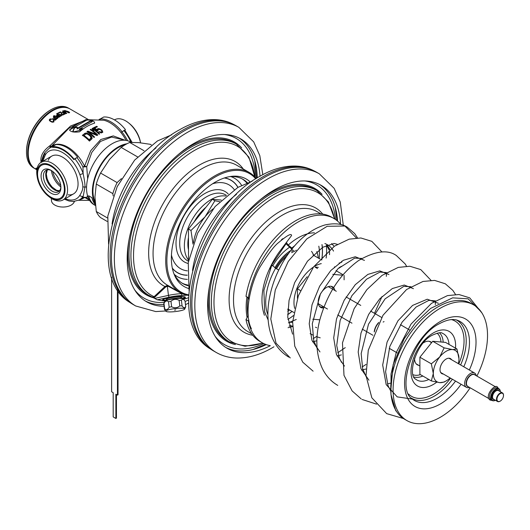 <?xml version="1.0" encoding="UTF-8"?>
<svg xmlns="http://www.w3.org/2000/svg" width="530" height="530" viewBox="0 0 530 530"><rect width="100%" height="100%" fill="white"/><g stroke="black" fill="none" stroke-linecap="round" stroke-linejoin="round"><path stroke-width="0.79" d="M125.126 140.271L113.281 135.912L100.779 139.509L90.709 150.725L84.561 166.135A30.488 17.603 -120 0 0 50.973 146.737L68.854 128.32L85.86 119.641L103.8 120.244A30.488 17.603 60 0 1 126.087 140.397M88.636 133.964A39.114 22.585 -120 0 1 90.868 135.812L91.928 137.237L92.061 138.674L89.464 141.079A38.127 22.015 -120 0 0 82.468 135.236L85.363 133.116L87.801 133.467L88.636 134.381A38.617 22.293 60 0 1 90.868 136.23L92.141 138.522M90.802 129.24A39.571 22.85 -120 0 1 97.798 135.011L96.944 135.528L88.477 131.917A39.326 22.704 -120 0 1 94.578 137.084L94.009 137.482A39.246 22.658 -120 0 0 87.013 131.692L87.867 131.102L96.188 134.355A39.558 22.836 -120 0 0 90.232 129.578L90.802 129.24L90.802 129.645A39.074 22.558 60 0 1 97.527 135.177M92.697 128.174A39.531 22.823 -120 0 1 99.693 133.951L99.123 134.256A39.558 22.836 -120 0 0 93.32 129.313L93.797 130.406A39.571 22.85 -120 0 0 92.604 129.525L92.127 128.479L92.697 128.174L92.127 128.889M96.679 126.306A39.015 22.525 -120 0 1 97.421 126.816L94.671 128.055A39.439 22.77 -120 0 1 97.056 129.857L97.407 128.929L98.6 128.585L101.329 129.671A38.975 22.505 -120 0 1 101.926 130.201L102.767 132.268L101.25 132.951L98.666 131.877L101.7 131.897L101.912 131.188L101.303 130.261A39.074 22.558 -120 0 0 101.005 129.996L98.719 129.267L97.328 130.705A39.478 22.797 -120 0 0 93.459 127.783L96.679 126.306L96.679 126.71A38.511 22.233 60 0 1 97.05 126.968M94.645 123.126C94.36 120.853 91.716 119.84 86.715 120.091C80.639 121.721 74.915 125.027 69.529 130.009C70.768 131.937 74.127 132.533 79.613 131.804C84.363 127.617 89.371 124.729 94.645 123.126M91.074 137.886L89.139 139.715A38.312 22.121 -120 0 0 83.925 135.375L83.925 135.793A37.802 21.829 60 0 1 89.139 140.152L91.074 138.317L90.299 136.236A39.001 22.518 -120 0 0 88.066 134.388L86.158 133.812L83.925 135.375M50.635 147.373A3.299 2.676 -130.6 0 0 50.973 146.737A3.299 0.908 32.7 0 0 50.111 145.571L70.622 125.981L87.602 119.402M41.022 162.319L40.903 160.424C40.658 155.191 43.732 150.235 50.111 145.571L49.979 147.956M79.825 199.638A30.488 17.603 -120 0 0 84.561 197.345A3.299 2.676 49.4 0 0 82.958 197.63L84.972 187.024C85.131 184.798 84.515 180.266 83.124 173.429L82.958 166.99L84.561 166.135L86.721 166.705L82.958 166.99A29.925 17.278 -120 0 0 76.916 157.569M123.457 139.834L111.572 137.065L100.481 141.444L91.816 152.395L86.721 166.705L87.662 178.855M36.285 169.474L35.424 168.971A34.629 19.994 -60 0 1 28.249 153.124A34.629 19.994 -60 0 1 43.367 118.276A34.629 19.994 -60 0 1 70.046 108.995L87.993 119.356M51.589 170.653A12.369 7.142 -120 0 0 45.971 170.349A12.369 7.142 -120 0 0 43.407 176.006A12.369 7.142 -120 0 0 48.806 188.455A12.369 7.142 -120 0 0 58.333 191.767A12.369 7.142 -120 0 0 60.877 186.745M60.897 187.454A14.018 8.089 -120 0 0 50.986 170.289A14.018 8.089 -120 0 0 41.075 176.006A14.018 8.089 -120 0 0 50.986 193.172A14.018 8.089 -120 0 0 60.897 187.454M64.395 189.475A18.961 10.951 60 0 1 50.986 197.213A18.961 10.951 60 0 1 37.577 173.992A18.961 10.951 60 0 1 50.986 166.248A18.961 10.951 60 0 1 64.395 189.475M37.1 176.245A21.803 12.588 60 0 1 36.729 172.164A21.803 12.588 -120 0 1 41.241 162.18A21.803 12.588 -120 0 1 58.042 168.023A21.803 12.588 -120 0 1 67.555 189.959A21.803 12.588 60 0 1 63.043 199.942A21.803 12.588 60 0 1 48.793 196.498M48.237 160.358A21.803 12.588 60 0 1 65.428 159.099A21.803 12.588 60 0 1 78.062 183.897A21.803 12.588 -120 0 0 68.542 161.961A21.803 12.588 -120 0 0 51.748 156.118L41.241 162.18M68.118 194.802A21.803 12.588 60 0 0 78.062 183.897A21.803 12.588 60 0 1 73.544 193.881L63.043 199.942M44.904 152.859L41.817 161.855M51.45 198.445L51.45 200.38A11.541 6.665 0 0 0 54.835 205.09A11.541 6.665 0 0 0 66.522 206.72A11.541 6.665 0 0 0 74.385 201.466M87.47 195.477L86.721 197.763A3.299 2.961 146.7 0 0 84.561 197.345L88.755 199.764M88.715 199.744L86.721 197.763L82.958 197.63A29.925 17.278 -120 0 1 81.434 198.71L79.361 199.909A29.925 17.278 -120 0 0 83.124 196.179A2.471 1.928 31.7 0 1 79.825 195.358C82.037 191.741 83.024 188.832 82.793 186.633C83.031 184.712 82.037 180.657 79.825 174.483A27.454 15.854 -120 0 0 62.646 152.58A27.454 15.854 -120 0 0 45.461 154.641L42.645 161.378M63.209 111.24L64.514 111.996A34.629 19.994 -60 0 1 65.402 111.731L64.097 110.975A34.629 19.994 -60 0 0 63.209 111.24L63.209 111.492M66.893 111.452L68.9 112.466A34.629 19.994 -60 0 1 69.085 112.433L67.27 111.313A34.629 19.994 -60 0 0 66.992 111.366L66.893 111.817M49.403 120.529L49.403 119.568L49.403 120.529L51.344 121.874L53.484 121.926A34.629 19.994 -60 0 1 53.901 121.522L53.517 120.31L53.901 122.006M49.403 119.568A34.629 19.994 -60 0 1 49.82 119.164L51.516 119.157A34.629 19.994 -60 0 0 51.238 119.416L50.343 119.469A34.629 19.994 -60 0 0 49.919 119.873L49.82 120.953M53.517 120.31A34.629 19.994 -60 0 0 53.238 120.568L53.384 121.218A34.629 19.994 -60 0 0 52.96 121.628L52.019 121.741L50.323 120.833L49.82 119.164M56.206 119.224L53.556 117.759A34.629 19.994 -60 0 0 53.325 117.951L55.233 119.051L55.332 119.714A34.629 19.994 -60 0 0 55.146 119.873L52.39 118.76A34.629 19.994 -60 0 0 52.152 118.965L54.285 120.124L55.491 120.072A34.629 19.994 -60 0 1 55.683 119.912L55.67 119.303L56.193 119.475A34.629 19.994 -60 0 1 56.432 119.283L56.206 119.469M54.961 115.845L53.702 115.858A34.629 19.994 -60 0 0 53.47 116.037L53.815 117.064L55.73 117.342A34.629 19.994 -60 0 1 56.008 117.13L56.948 117.117L57.313 117.879A34.629 19.994 -60 0 0 56.935 118.163L55.955 118.104A34.629 19.994 -60 0 0 55.677 118.329L57.459 118.468A34.629 19.994 -60 0 1 57.83 118.183L57.578 117.117L55.484 116.825A34.629 19.994 -60 0 0 55.206 117.044L54.186 116.891L53.994 116.342A34.629 19.994 -60 0 1 54.272 116.13L54.987 116.169A34.629 19.994 -60 0 1 55.266 115.964L54.961 116.163M58.565 115.573L56.968 115.229A34.629 19.994 -60 0 0 56.783 115.348L56.796 115.884L56.359 115.633A34.629 19.994 -60 0 0 56.127 115.798L58.91 117.402A34.629 19.994 -60 0 1 59.141 117.243L57.141 116.083L57.127 115.553L59.983 116.68A34.629 19.994 -60 0 1 60.215 116.527L58.565 115.858M61.241 115.301L61.136 115.454A34.629 19.994 -60 0 0 60.857 115.62L59.83 115.52A34.629 19.994 -60 0 0 59.545 115.692L61.294 115.871A34.629 19.994 -60 0 1 61.573 115.706L61.142 114.666L58.969 114.202A34.629 19.994 -60 0 0 58.684 114.367L58.565 114.844L57.18 114.043A34.629 19.994 -60 0 1 58.532 113.261L58.101 113.009A34.629 19.994 120 0 0 56.511 113.937L58.764 115.242A34.629 19.994 -60 0 1 59.095 115.036L59.121 114.619A34.629 19.994 -60 0 1 59.4 114.453L60.824 114.745L61.241 115.884M60.44 111.87A34.629 19.994 -60 0 0 58.565 112.764L59.002 113.009A34.629 19.994 -60 0 1 60.639 112.221L61.95 114.718L62.646 115.116A34.629 19.994 -60 0 1 64.521 114.222L63.997 113.924A34.629 19.994 -60 0 0 62.407 114.672L61.043 112.221L60.44 111.87L60.44 112.314M64.554 112.612L62.957 112.128A34.629 19.994 -60 0 0 62.765 112.201L62.779 112.618L62.348 112.367A34.629 19.994 -60 0 0 62.116 112.459L64.892 114.063A34.629 19.994 -60 0 1 65.124 113.97L63.116 112.4L65.965 113.645A34.629 19.994 -60 0 1 66.204 113.566L64.554 112.83M65.177 111.134L63.62 110.743A34.629 19.994 -60 0 0 62.494 111.081L66.575 113.44A34.629 19.994 -60 0 1 66.853 113.347L65.031 112.294A34.629 19.994 -60 0 1 65.872 112.042L65.177 111.373M68.436 111.578L69.615 112.671A34.629 19.994 -60 0 0 69.337 112.718L68.39 112.499L68.913 112.804A34.629 19.994 -60 0 0 68.681 112.85L64.6 110.498A34.629 19.994 -60 0 1 64.832 110.445L66.555 111.114A34.629 19.994 -60 0 1 66.84 111.068L68.436 111.751M65.402 111.731L65.402 112.181M53.484 120.992L53.484 121.926M53.384 121.218L53.384 121.986M52.96 121.628L52.96 122.152M52.689 121.761L52.689 122.191M52.371 121.801L52.371 122.185M52.019 121.741L52.019 122.119M51.629 121.589L51.629 121.993M50.323 120.833L50.323 121.284M50.025 120.588L50.025 121.105M49.853 120.343L49.853 120.972M51.039 118.945L51.039 119.343M50.502 118.919L50.502 119.389M50.145 118.992L50.145 119.661M53.901 120.601L53.901 121.522M55.431 119.502L55.431 120.098M55.332 119.714L55.332 120.138M52.39 118.76L52.39 119.098M55.67 119.303L55.67 119.926M54.471 115.745L54.471 116.077M54.027 115.739L54.027 116.315M53.702 115.858L53.702 116.971M53.47 116.037L53.47 116.726M57.412 117.693L57.412 118.488M57.313 117.879L57.313 118.528M56.935 118.163L56.935 118.607M56.664 118.263L56.664 118.627M55.955 118.104L55.955 118.442M57.83 117.382L57.83 118.183M57.578 117.117L57.578 118.376M57.141 116.865L57.141 117.229M56.703 116.732L56.703 117.064M56.167 116.666L56.167 117.077M55.809 116.706L55.809 117.282M55.484 116.825L55.484 117.422M55.206 117.044L55.206 117.468M54.981 117.097L54.981 117.468M54.663 117.11L54.663 117.441M54.358 116.991L54.358 117.342M54.186 116.891L54.186 117.276M53.974 116.706L53.974 117.15M53.934 116.494L53.934 117.13M57.061 115.924L57.061 116.335M57.028 115.725L57.028 116.315M57.2 115.182L57.2 115.533M56.968 115.229L56.968 116.282M56.783 115.348L56.783 115.858M61.136 115.454L61.136 115.911M60.857 115.62L60.857 115.957M61.487 114.964L61.487 115.759M61.142 114.666L61.142 115.05M59.287 114.122L59.287 114.52M58.969 114.202L58.969 115.116M58.684 114.367L58.684 115.195M58.101 113.009L58.101 113.499M61.043 112.221L61.043 112.983M63.997 113.924L63.997 114.453M63.017 112.526L63.017 112.983M62.957 112.128L62.957 112.95M62.765 112.201L62.765 112.592M63.62 110.743L63.62 111.114M65.74 111.499L65.74 112.082M65.528 111.333L65.528 112.141M65.455 111.645L65.455 112.161M66.84 111.068L66.84 111.79M69.437 112.188L69.437 112.698M69.185 112.353L69.185 112.711M140.543 142.809A21.803 12.588 -120 0 0 129.671 123.815A21.803 12.588 -120 0 0 114.718 119.767L114.48 119.899M84.74 133.381L82.468 135.647M88.636 134.381L87.013 133.586L84.74 133.792M90.802 129.645L90.232 129.982M96.188 134.355L96.188 134.772L87.867 131.506L87.013 132.102M88.477 131.917L88.477 132.321A38.829 22.419 60 0 1 94.32 137.263M93.797 130.817L93.32 129.313M92.697 128.578A39.041 22.538 60 0 1 99.415 134.103M101.926 131.592L101.131 132.579L99.236 132.01L98.666 132.295M102.793 132.069L101.926 130.625A38.471 22.214 60 0 0 101.329 130.095L98.6 128.995L97.407 129.346L97.056 130.267A38.942 22.485 60 0 0 94.671 128.465L94.671 128.055M96.679 126.71L93.459 128.187M97.99 130.791L97.924 129.823M85.363 133.116L85.363 133.527M86.039 133.037L86.039 133.447M87.013 133.176L87.013 133.586M87.801 133.467L87.801 133.878M90.868 135.812L90.868 136.23M91.518 136.548L91.518 136.972M91.928 137.237L91.928 137.667M90.842 138.323L90.842 138.754M89.139 139.715L89.139 140.152M87.867 131.102L87.867 131.506M101.7 131.897L101.7 132.328M101.131 132.155L101.131 132.579M100.601 132.189L100.601 132.613M100.018 132.043L100.018 132.467M99.236 131.592L99.236 132.01M102.482 130.956L102.482 131.387M101.926 130.201L101.926 130.625M101.329 129.671L101.329 130.095M100.395 129.115L100.395 129.532M99.521 128.737L99.521 129.154M98.6 128.585L98.6 128.995M97.977 128.671L97.977 129.088M97.407 128.929L97.407 129.346M97.083 129.274L97.083 129.684M97.056 129.857L97.056 130.267M69.529 130.009L86.715 120.091M83.064 129.022A1.65 0.676 -11.6 0 0 83.058 128.989A1.65 0.676 -11.6 0 0 81.189 128.691L79.288 129.134L91.915 121.847A1.65 0.676 -11.6 0 0 92.405 121.218A1.65 0.676 -11.6 0 0 91.359 120.807A1.65 0.676 -11.6 0 0 89.663 121.244L77.035 128.532L77.4 127.67A1.65 0.676 -11.6 0 0 77.426 127.485A1.65 0.676 -11.6 0 0 75.896 127.114A1.65 0.676 -11.6 0 0 74.22 127.949L72.875 131.109A1.65 0.676 -11.6 0 0 72.848 131.301A1.65 0.676 -11.6 0 0 74.717 131.606L81.699 129.956A1.65 0.676 -11.6 0 0 81.898 129.903M92.353 121.456A1.65 0.676 -11.6 0 0 89.749 121.688L77.128 128.976L77.035 128.532M79.288 129.134L79.381 129.578L81.282 129.128A1.65 0.676 -11.6 0 1 82.879 129.154M77.38 127.723A1.65 0.676 -11.6 0 0 75.717 127.604A1.65 0.676 -11.6 0 0 74.313 128.393L72.988 131.5M36.928 173.615A19.882 11.481 -120 0 0 45.607 193.622A19.882 11.481 -120 0 0 60.93 198.949A19.882 11.481 -120 0 0 65.044 189.846A19.882 11.481 -120 0 0 56.365 169.839A19.882 11.481 -120 0 0 41.042 164.512A19.882 11.481 -120 0 0 36.928 173.615M128.969 123.205A19.882 11.481 60 0 1 140.569 142.809M52.357 146.638L55.855 144.617A30.753 17.755 -120 0 1 77.599 157.178L74.101 159.192A30.753 17.755 -120 0 0 52.357 146.638L52.649 147.393A29.925 17.278 -120 0 1 73.809 159.609L77.599 157.178M74.101 159.192L73.809 159.609M125.113 129.989L121.615 132.01L125.113 129.989A29.925 17.278 -120 0 0 124.974 129.823M100.375 119.588L100.163 119.038L103.661 117.017A30.753 17.755 -120 0 1 125.405 129.572M121.907 131.592A30.753 17.755 -120 0 0 100.163 119.038M37.087 168.573L36.192 168.056L35.689 168.686A35.45 20.471 120 0 0 36.835 170.11M35.689 168.686L36.934 169.401M36.192 168.056A34.629 19.994 120 0 0 36.987 169.077M126.995 143.756A36.278 20.942 120 0 0 98.845 168.096A36.278 20.942 120 0 0 95.228 203.421M95.095 201.605A35.45 20.471 -60 0 1 99.17 168.5A35.45 20.471 -60 0 1 125.034 144.842M131.188 142.391L130.34 141.901A36.278 20.942 120 0 0 94.062 162.843A36.278 20.942 120 0 0 94.062 204.732L94.651 205.077M95.347 204.666A36.305 20.962 120 0 1 91.876 197.637L88.609 195.756L91.895 197.624A36.278 20.942 120 0 0 95.34 204.626M88.609 195.756A36.305 20.962 120 0 0 95.327 205.494L95.44 205.56M111.618 277.203L111.618 391.763L113.188 392.67L113.188 416.905L115.871 418.455L116.454 418.117L116.454 394.558M115.871 418.455L115.871 394.221L117.448 395.128L118.031 394.79L118.031 290.645M117.448 395.128L117.448 289.758M266.252 344.606A94.068 54.312 -60 0 1 225.687 347.402M337.564 221.083A94.068 54.312 120 0 0 319.703 184.553M340.558 224.124A94.068 54.312 120 0 0 321.187 185.354A94.068 54.312 120 0 0 274.156 190.012A94.068 54.312 -60 0 0 212.702 272.904A94.068 54.312 -60 0 0 227.118 348.283A94.068 54.312 -60 0 0 270.307 345.719M216.174 352.437L213.259 350.754A103.138 59.545 -60 0 1 211.722 349.813A103.138 59.545 -60 0 1 197.875 266.689A103.138 59.545 -60 0 1 264.828 177.225A103.138 59.545 -60 0 1 314.807 171.256A103.138 59.545 -60 0 1 316.39 172.118L319.305 173.8A103.138 59.545 120 0 0 267.743 178.908A103.138 59.545 -60 0 0 200.367 269.79A103.138 59.545 -60 0 0 216.174 352.437C222.249 355.902 228.927 357.77 236.201 358.022C248 358.3 260.025 354.888 272.274 347.779L273.95 346.786M290.811 250.485A32.979 19.04 120 0 0 274.918 267.809A32.979 19.04 120 0 1 290.811 250.485M316.768 251.591A37.928 21.896 -60 0 1 318.285 258.031M289.413 247.344A37.928 21.896 120 0 0 272.698 265.941M287.783 309.792A37.928 21.896 120 0 0 288.605 309.434M313.396 254.658A32.979 19.04 120 0 1 313.667 255.361A32.979 19.04 120 0 0 311.514 251.352M292.427 249.55A32.979 19.04 120 0 0 291.646 249.988A32.979 19.04 120 0 1 292.427 249.55M304.902 180.962A92.207 53.238 -60 0 1 335.497 219.499M215.173 336.378A92.207 53.238 120 0 0 263.841 343.606M246.914 296.979A69.258 39.982 120 0 0 247.086 317.583M247.947 297.979A68.43 39.511 120 0 0 247.947 315.728M334.523 266.802A60.188 34.748 -60 0 1 334.324 267.763M326.348 245.383A56.889 32.847 -60 0 1 326.142 258.07M293.348 315.628A56.889 32.847 -60 0 1 287.923 319.424M270.002 345.606A71.729 41.413 120 0 1 262.191 342.738A71.729 41.413 120 0 1 248.338 320.915A19.789 11.421 120 0 0 248.868 319.988M249.126 298.238A19.789 11.421 120 0 0 248.484 297.814A19.789 11.421 120 0 0 248.338 297.734L246.006 296.389A71.729 41.413 -60 0 1 281.072 231.663A71.729 41.413 -60 0 1 331.588 217.154L333.92 218.499A71.729 41.413 120 0 0 283.404 233.008A71.729 41.413 120 0 0 248.338 297.734M340.956 224.614A71.729 41.413 120 0 0 333.92 218.499M278.734 270.055L275.607 268.246L271.837 264.861M341.446 266.338L338.968 267.769M286.465 242.594L288.221 245.085L292.381 248.51M281.165 240.335A2.471 1.431 -60 0 1 283.245 238.679M248.338 320.915L246.006 319.57A19.789 11.421 120 0 0 248.245 315.025M248.934 299.45A19.789 11.421 120 0 0 246.298 296.555M262.191 342.738L259.859 341.393A71.729 41.413 -60 0 1 246.006 319.57M285.856 243.694L291.844 249.173M296.237 250.167A49.058 28.322 120 0 0 295.839 250.505L295.899 250.591M292.414 326.122L290.175 325.539L289.135 326.135M288.406 322.869L289.744 322.233L292.6 322.419M334.112 246.41A49.058 28.322 120 0 0 331.588 243.687M324.863 243.542A45.759 26.421 -60 0 1 327.348 244.694M327.606 244.847A45.759 26.421 -60 0 1 333.522 251.101M341.777 261.217L341.777 262.105A6.599 3.809 180 0 1 339.074 263.052M329.534 251.134L329.534 254.665M205.912 207.283A32.979 19.04 120 0 0 194.159 221.911A32.979 19.04 120 0 1 205.912 207.283M188.455 237.612A32.979 19.04 120 0 0 187.872 243.932A32.979 19.04 120 0 0 188.455 249.577A32.979 19.04 120 0 1 188.455 237.612M188.455 260.018A37.928 21.896 -60 0 1 187.965 259.362A37.928 21.896 120 0 1 192.695 218.724A37.928 21.896 120 0 1 225.714 196.054M168.785 285.895L167.056 285.498L164.956 286.525L154.117 296.661L154.733 297.224L154.276 297.549L153.554 297.84L151.991 296.985A87.39 50.456 -60 0 1 149.029 295.488A87.39 50.456 -60 0 1 149.023 194.576A87.39 50.456 -60 0 1 236.42 144.12L248.915 157.125L254.85 176.947M254.665 176.748A86.032 49.668 120 0 0 165.751 175.271A86.032 49.668 120 0 0 154.117 296.661L152.17 297.078L147.088 294.375A87.39 50.456 120 0 1 147.088 193.457A87.39 50.456 120 0 1 234.485 143.001L236.42 144.12M165.035 301.06L157.271 299.808L153.554 297.84M187.328 295.183L181.333 295.541A1.65 0.583 -93.3 0 0 181.697 293.613L168.765 286.531L167.361 286.18L165.612 287.048L154.733 297.224M183.049 298.827A11.541 1.822 173.3 0 0 185.46 297.39A11.541 1.822 173.3 0 0 183.022 296.568A11.541 1.822 173.3 0 0 170.156 297.456A11.541 1.822 173.3 0 0 162.531 300.099A11.541 1.822 173.3 0 0 164.969 300.914A11.541 1.822 173.3 0 0 165.214 300.934M162.776 299.662A11.541 1.822 -6.7 0 0 164.876 300.106A11.541 1.822 173.3 0 0 167.056 300.199M181.088 298.536A11.541 1.822 173.3 0 0 185.122 297.019M185.301 295.29A1.65 0.556 -93.5 0 0 185.586 294.766M183.672 294.15L181.697 293.613A15.059 2.378 173.3 0 0 168.447 295.382L154.575 298.43M224.448 134.514A92.207 53.238 120 0 1 246.669 148.108A92.207 53.238 -60 0 1 255.341 177.49M164.326 302.398A92.207 53.238 -60 0 1 134.719 289.93M188.706 295.422A69.258 39.982 -60 0 1 180.061 292.467A69.258 39.982 -60 0 1 172.276 285.246A69.258 39.982 120 0 1 184.877 204.838A69.258 39.982 120 0 1 249.319 172.508A69.258 39.982 120 0 1 256.202 178.524M255.732 178.822A68.43 39.511 120 0 0 189.892 199.903A68.43 39.511 120 0 0 173.363 284.954A68.43 39.511 -60 0 0 188.733 294.865M188.587 288.492A62.089 35.848 -60 0 1 177.252 280.125A62.089 35.848 120 0 1 174.257 274.593A62.089 35.848 120 0 1 184.228 214.902A62.089 35.848 120 0 1 230.934 176.417A62.089 35.848 120 0 1 250.133 181.883M188.07 285.716A60.188 34.748 -60 0 1 182.843 283.603A60.188 34.748 -60 0 1 176.086 277.329A60.188 34.748 120 0 1 173.741 273.248M247.477 182.823A60.188 34.748 120 0 0 243.031 179.352A60.188 34.748 120 0 0 229.51 176.649M246.854 183.062A60.188 34.748 120 0 0 242.144 178.875M187.965 285.054A60.188 34.748 -60 0 1 181.982 283.073M230.782 176.563A56.889 32.847 -60 0 1 233.81 177.855A56.889 32.847 -60 0 1 240.779 184.102A56.889 32.847 -60 0 1 241.627 185.394M187.375 279.363A56.889 32.847 -60 0 1 176.934 276.368A56.889 32.847 -60 0 1 174.304 274.388M166.983 298.099A8.023 1.265 173.3 0 0 165.936 298.874A8.023 1.265 173.3 0 0 166.4 299.231A8.023 1.265 173.3 0 0 167.016 299.37M180.935 297.721A8.023 1.265 173.3 0 0 181.869 296.992A8.023 1.265 173.3 0 0 181.399 296.641A8.023 1.265 173.3 0 0 180.664 296.482M163.883 304.465A94.068 54.312 -60 0 1 145.233 300.954M257.269 177.855A94.068 54.312 120 0 0 239.255 138.105M260.018 176.205A94.068 54.312 120 0 0 240.733 138.906A94.068 54.312 120 0 0 193.702 143.564A94.068 54.312 -60 0 0 132.248 226.456A94.068 54.312 -60 0 0 146.671 301.835A94.068 54.312 -60 0 0 164.088 306.241M188.614 299.887A94.068 54.312 -60 0 1 185.116 301.49M135.72 305.989L132.805 304.306A103.138 59.545 -60 0 1 131.268 303.359A103.138 59.545 -60 0 1 117.428 220.235A103.138 59.545 -60 0 1 184.374 130.778A103.138 59.545 -60 0 1 234.359 124.808A103.138 59.545 -60 0 1 235.943 125.67L238.858 127.352A103.138 59.545 120 0 0 187.289 132.46A103.138 59.545 -60 0 0 119.912 223.342A103.138 59.545 -60 0 0 135.72 305.989L155.747 311.574L165.718 310.971M151.315 144.895L150.308 144.319L138.668 142.616L129.718 142.477A44.52 25.705 120 0 0 121.158 147.413L109.518 159.451L100.568 173.038A44.52 25.705 120 0 0 96.288 184.056L94.943 197.014L96.288 211.516A44.52 25.705 120 0 0 100.568 217.605L107.139 221.401M121.443 178.583L117.11 182.585A44.52 25.705 120 0 0 112.837 193.609L113.208 195.934M100.568 173.038L117.11 182.585M121.158 147.413L137.575 156.893M96.288 184.056L112.837 193.609M96.288 211.516L107.53 218.009M129.718 142.477L143.981 150.712M213.153 208.833A33.801 19.517 120 0 0 205.07 216.83A33.801 19.517 120 0 0 193.43 242.985M219.639 201.678L214.888 200.731L205.07 216.83L190.985 230.464L193.013 244.144M214.888 200.731L212.358 199.273L221.275 200.068M188.528 260.919L188.455 229.006L212.358 199.273M190.985 230.464L188.455 229.006M344.109 275.355L344.109 279.827M319.822 319.822L312.766 319.192M332.767 274.341L342.645 275.222M323.578 307.923A11.899 6.87 -60 0 1 319.656 306.578A11.899 6.87 -60 0 1 319.192 296.846A11.899 6.87 -60 0 1 326.619 287.399A11.899 6.87 -60 0 1 331.336 286.346A11.899 6.87 -60 0 1 334.874 290.453M343.049 274.745L336.02 270.684M314.959 266.146A29.68 17.139 -60 0 1 321.273 263.622M313.435 267.094A29.68 17.139 120 0 0 294.693 308.367M317.496 268.524L314.959 267.06L318.351 267.365M297.469 298.317L297.469 288.817L307.195 276.726M291.646 252.684A29.68 17.139 -60 0 1 295.011 251.054M286.644 256.268A29.68 17.139 120 0 0 276.547 268.796M291.646 251.339A31.33 18.086 -60 0 1 293.666 250.279M288.777 253.201A31.33 18.086 120 0 0 275.726 268.319M323.717 306.857A11.541 6.665 -60 0 1 319.915 306.572A11.541 6.665 -60 0 1 319.312 306.135M330.78 286.266A11.541 6.665 -60 0 1 331.462 286.578A11.541 6.665 -60 0 1 333.131 288.406M300.384 290.5L297.469 288.817M290.274 357.935L276.024 343.168L270.803 319.02L275.275 289.983L288.24 261.482L306.857 238.858L327.182 226.29L344.931 226.032L356.332 237.937M413.718 399.295L397.202 396.871L386.184 384.621L382.686 365.004L387.079 342.122L397.977 320.769L412.585 305.419L427.266 299.218L438.389 303.299M368.946 380.209L360.897 368.549L358.187 352.033L360.996 333.059L368.655 314.409L379.758 298.821L392.352 288.545L404.264 285.027L413.433 288.678M344.46 366.078L336.411 354.411L333.701 337.895L336.51 318.921L344.169 300.272L355.272 284.683L367.866 274.407L379.778 270.896L388.954 274.54M319.974 351.94L311.925 340.273L309.215 323.757L312.024 304.783L319.683 286.134L330.786 270.545L343.38 260.27L355.292 256.758L364.468 260.402M390.782 390.603L393.174 364.547L404.165 338.796L415.474 322.803L430.499 308.467L452.613 297.847L468.156 298.834L480.955 311.534M264.41 315.297C254.95 287.273 275.746 256.348 280.085 250.875L291.553 235.532C291.493 233.048 287.26 235.32 278.853 242.369C274.785 245.324 268.935 252.856 261.29 264.96C252.856 277.448 242.614 311.567 251.386 328.719M448.936 358.207L474.602 373.027A8.242 4.763 -60 0 0 470.481 373.438A8.242 4.763 120 0 0 465.095 380.699A8.242 4.763 120 0 0 466.36 387.311A8.242 4.763 120 0 0 469.461 387.384M474.602 373.027A8.242 4.763 -60 0 1 476.218 375.677M495.404 400.269A6.757 3.902 -60 0 1 492.191 400.508L490.979 399.805A6.757 3.902 120 0 1 489.939 394.393A6.757 3.902 120 0 1 494.358 388.43A6.757 3.902 -60 0 1 497.736 388.099L498.949 388.801A6.757 3.902 -60 0 1 500.346 391.703M492.191 400.508A6.757 3.902 -60 0 1 491.158 395.089A6.757 3.902 -60 0 1 495.57 389.133A6.757 3.902 -60 0 1 498.949 388.801M495.384 400.256A6.433 3.71 -60 0 1 491.264 397.169A6.433 3.71 -60 0 1 495.802 389.537A6.433 3.71 -60 0 1 500.333 391.69M500.002 401.25L500.234 401.117A4.618 2.663 -60 0 1 496.968 399.229A4.618 2.663 -60 0 1 500.234 393.578A4.618 2.663 -60 0 1 503.5 395.459A4.618 2.663 -60 0 1 500.234 401.117L500.002 401.25A4.949 2.855 -60 0 1 497.531 401.495A4.949 2.855 -60 0 1 496.769 397.533A4.949 2.855 -60 0 1 500.002 393.174A4.949 2.855 -60 0 1 502.473 392.929A4.949 2.855 -60 0 1 503.5 395.194A4.949 2.855 -60 0 1 503.5 395.334M474.483 374.505A6.903 3.988 120 0 0 471.024 374.842M431.632 342.625A13.276 7.665 120 0 0 430.618 341.824A13.276 7.665 120 0 0 423.98 342.486A13.276 7.665 120 0 0 423.41 342.83M414.612 358.068A13.276 7.665 120 0 0 417.342 364.819A13.276 7.665 120 0 0 418.74 365.342M406.914 420.582A66.78 38.557 120 0 1 396.678 367.065A66.78 38.557 120 0 1 440.304 308.221A66.78 38.557 -60 0 1 473.694 304.909L471.362 303.564A66.78 38.557 -60 0 0 437.972 306.87A66.78 38.557 120 0 0 394.346 365.72A66.78 38.557 120 0 0 404.582 419.237L406.914 420.582A66.78 38.557 120 0 0 440.304 417.276A66.78 38.557 -60 0 0 470.143 387.781M473.694 304.909A66.78 38.557 -60 0 1 476.907 376.068M456.973 349.012L445.551 342.413L432.725 341.267L419.899 357.227L419.899 374.326L431.327 380.924L433.308 373.517L431.327 363.818L439.721 356.988L444.147 347.865L452.547 349.581L456.973 349.012L458.96 358.704A18.139 10.474 -60 0 1 458.337 363.633M432.725 341.267L444.147 347.865M431.327 380.924L439.721 382.64A18.139 10.474 120 0 0 446.134 380.924L444.153 382.07L439.721 382.64A18.139 10.474 -60 0 1 433.308 373.517A18.139 10.474 -60 0 1 439.721 356.988A18.139 10.474 120 0 1 452.547 349.581A18.139 10.474 -60 0 1 458.96 358.704M446.134 380.924A18.139 10.474 120 0 0 450.089 377.917M451.573 359.731A8.659 4.995 120 0 0 450.46 358.618A8.659 4.995 120 0 0 446.134 359.042A8.659 4.995 120 0 0 440.476 366.674A8.659 4.995 120 0 0 441.808 373.61A8.659 4.995 120 0 0 443.332 374.014M419.899 357.227L431.327 363.818M69.755 108.829A34.629 19.994 120 0 0 69.463 108.657A34.629 19.994 120 0 0 42.784 117.938A34.629 19.994 120 0 0 27.666 152.786A34.629 19.994 -60 0 0 34.841 168.639A34.629 19.994 -60 0 0 35.132 168.798M69.463 108.657L68.297 107.987A34.629 19.994 120 0 0 50.986 109.703A34.629 19.994 120 0 0 26.5 152.11A34.629 19.994 -60 0 0 33.675 167.964L34.841 168.639M50.986 109.703L50.403 110.041A33.801 19.517 120 0 0 26.5 151.441L26.5 152.11M184.725 309.089A9.48 1.497 -6.7 0 0 180.551 308.202A9.48 1.497 173.3 0 0 170.428 309.341A9.48 1.497 173.3 0 0 165.976 311.309A9.48 1.497 173.3 0 0 170.123 311.918A9.48 1.497 -6.7 0 0 184.725 309.089L185.705 306.863A10.719 1.696 -6.7 0 0 185.732 306.704L185.083 301.199A10.719 1.696 -6.7 0 1 185.076 301.285M175.788 309.898L174.516 310.156L175.788 309.898M165.976 311.309L164.466 309.295A10.719 1.696 173.3 0 1 164.446 309.222A10.719 1.696 173.3 0 1 164.638 308.838L163.989 303.339A10.719 1.696 173.3 0 0 163.816 303.558L164.797 301.331A9.48 1.497 173.3 0 1 179.398 298.503A9.48 1.497 -6.7 0 1 183.546 299.112L185.056 301.126A10.719 1.696 -6.7 0 1 185.083 301.199M185.712 306.625C184.718 308.268 183.506 308.016 182.068 305.87A10.719 1.696 -6.7 0 0 180.982 305.863A10.719 1.696 173.3 0 0 179.789 305.889L179.14 300.391A10.719 1.696 173.3 0 1 180.332 300.358A10.719 1.696 -6.7 0 1 181.419 300.371C182.406 298.721 183.619 298.973 185.056 301.126L185.712 306.625A10.719 1.696 -6.7 0 1 185.732 306.704M182.068 305.87L181.419 300.371M170.971 301.245L171.621 306.751A10.719 1.696 173.3 0 0 169.169 307.228L168.52 301.722A10.719 1.696 173.3 0 1 170.971 301.245C173.469 299.066 176.192 298.781 179.14 300.391M164.638 308.838C166.374 310.196 167.884 309.659 169.169 307.228M163.989 303.339C165.274 300.907 166.784 300.364 168.52 301.722M171.621 306.751C174.569 308.361 177.292 308.069 179.789 305.889M121.787 131.758A29.925 17.278 60 0 1 127.584 140.735M53.444 146.015A29.925 17.278 -120 0 0 51.503 146.876L49.429 148.069L45.11 152.335C42.552 155.721 41.386 161.776 41.777 162.359M130.936 142.245A29.925 17.278 -120 0 0 123.808 130.493M100.336 118.939A29.925 17.278 -120 0 0 99.13 119.416M79.825 174.483A2.471 0.596 -19.8 0 0 83.124 173.429A29.925 17.278 -120 0 0 74.843 158.768M52.463 146.916A29.925 17.278 -120 0 0 49.429 148.069M52.675 171.435A17.305 9.99 -120 0 0 60.751 185.414M51.37 170.547A16.244 9.374 -120 0 0 60.864 186.991M52.079 187.01A16.244 9.374 60 0 1 46.958 178.146M59.393 190.899A12.369 7.142 60 0 1 50.39 186.269A12.369 7.142 60 0 1 45.739 174.661A12.369 7.142 -120 0 1 47.243 169.865M65.203 198.697A27.454 15.854 -120 0 0 79.825 195.358M45.461 154.641A2.471 1.928 -148.3 0 1 45.11 152.335M86.562 187.09A3.299 1.901 0 0 0 84.972 187.024A2.471 1.431 -0 0 1 82.793 186.633M40.903 160.424A3.299 1.901 180 0 1 41.804 161.398M89.663 121.244L89.749 121.688M81.189 128.691L81.282 129.128M72.875 131.109L72.948 131.466M74.22 127.949L74.313 128.393M211.722 349.813L210.377 348.939A103.052 59.499 120 0 1 196.544 265.881A103.052 59.499 120 0 1 263.436 176.49A103.052 59.499 -60 0 1 313.376 170.527L314.807 171.256M236.479 194.311A76.671 44.268 120 0 0 192.523 270.446M285.981 243.866A38.041 21.962 120 0 0 284.849 244.602M318.808 246.178A48.402 27.944 -60 0 1 319.186 258.547M289.506 309.957A48.402 27.944 -60 0 1 287.704 311.209M321.955 244.615A53.344 30.8 -60 0 1 321.697 259.998M292.017 311.408A53.344 30.8 -60 0 1 287.651 314.621M252.79 335.238A71.716 41.406 -60 0 1 243.952 249.385A71.716 41.406 -60 0 1 322.724 214.107M334.423 218.797A86.032 49.668 120 0 0 270.75 199.452A86.032 49.668 120 0 0 214.113 297.555A86.032 49.668 120 0 0 262.701 343.023M321.014 213.908L317.112 211.649A69.258 39.982 120 0 0 282.483 215.081A69.258 39.982 120 0 0 237.241 276.11A69.258 39.982 120 0 0 247.855 331.608L251.757 333.86M262.946 343.155L245.059 346.242L229.477 341.943A87.39 50.456 -60 0 1 229.477 241.024A87.39 50.456 -60 0 1 316.874 190.568L328.388 201.91L334.662 218.95M316.874 190.568L314.933 189.448A87.39 50.456 120 0 0 227.542 239.911A87.39 50.456 120 0 0 227.542 340.823L229.477 341.943M235.386 344.573A88.218 50.933 -60 0 1 209.317 287.108M259.302 200.525A88.218 50.933 -60 0 1 322.107 194.371M322.015 244.588A53.457 30.866 -60 0 1 321.743 260.025M292.063 311.428A53.457 30.866 -60 0 1 287.651 314.681M269.949 269.021A52.351 30.23 -60 0 1 272.062 265.185M288.221 245.085A52.351 30.23 -60 0 1 314.462 232.829M331.846 243.648A52.351 30.23 -60 0 1 332.085 244.138M275.607 268.246A49.058 28.322 120 0 0 267.908 314.787M294.746 245.701A49.058 28.322 120 0 0 291.758 248.153M326.831 245.171A45.759 26.421 -60 0 1 329.872 249.564M188.468 261.25L187.825 260.899A38.041 21.962 -60 0 1 183.314 256.805A38.041 21.962 120 0 1 190.369 212.444A38.041 21.962 120 0 1 225.866 195.02L226.489 195.398M228.225 193.993A40.677 23.486 120 0 0 189.243 207.786A40.677 23.486 120 0 0 179.869 257.752A40.677 23.486 -60 0 0 188.123 263.456M187.368 270.843A48.402 27.944 -60 0 1 175.138 263.642A48.402 27.944 120 0 1 171.448 255.01M234.247 189.647A48.402 27.944 120 0 0 212.576 183.777M224.323 177.994A53.344 30.8 120 0 1 236.91 185.818A53.344 30.8 -60 0 1 237.917 187.388L252.061 181.293M187.249 275.156A53.344 30.8 -60 0 1 172.31 268.081M165.612 287.048L164.956 286.525A71.716 41.406 -60 0 1 167.719 196.153A71.716 41.406 -60 0 1 243.303 169.043M224.568 177.908A53.457 30.866 -60 0 1 236.956 185.719A53.457 30.866 -60 0 1 237.996 187.348M167.056 285.498A0.662 0.351 -95 0 1 167.361 286.18L168.447 295.382A1.65 0.861 -102.4 0 0 169.534 297.118L157.271 299.808M249.319 172.508L236.658 165.201A69.258 39.982 120 0 0 172.217 197.531A69.258 39.982 120 0 0 159.623 277.939A69.258 39.982 120 0 0 167.4 285.16L180.061 292.467M153.541 297.038A0.662 0.371 -115 0 1 154.051 297.674L154.104 298.165M153.753 296.926L154.362 298.31M181.333 295.541A13.416 2.12 173.3 0 0 169.534 297.118M183.605 299.185L185.898 298.575A13.416 2.12 173.3 0 0 188.634 297.681M168.865 286.001L168.765 286.531M185.898 298.575A1.65 1.086 75.2 0 0 186.129 298.556A1.65 1.086 75.2 0 0 186.348 298.456M128.863 240.66A88.218 50.933 -60 0 0 146.784 295.137A88.218 50.933 120 0 0 153.402 297.761M178.848 154.078A88.218 50.933 -60 0 1 241.653 147.923M187.249 275.242A53.457 30.866 -60 0 1 172.363 268.332M131.268 303.359L129.923 302.484A103.052 59.499 120 0 1 116.09 219.433A103.052 59.499 120 0 1 182.982 130.042A103.052 59.499 -60 0 1 232.928 124.08L234.359 124.808M156.025 147.863A76.671 44.268 120 0 0 112.069 223.998M205.163 208.217A31.469 18.166 120 0 0 194.477 221.513M188.455 239.401A31.469 18.166 120 0 0 188.455 246.218M383.157 322.048A9.434 5.446 -60 0 1 384.051 321.604M374.544 331.243A9.871 5.697 -60 0 1 378.367 323.24M374.233 331.972A9.891 5.711 -60 0 1 378.804 322.425M475.152 375.055A6.923 4.002 120 0 0 471.018 374.823A6.923 4.002 120 0 0 466.314 381.613A6.923 4.002 120 0 0 468.387 386.767M495.55 386.834L474.602 374.743A6.757 3.902 120 0 0 471.223 375.074A6.757 3.902 120 0 0 466.804 381.03A6.757 3.902 120 0 0 467.838 386.45L488.792 398.547M499.194 391.034A5.273 3.047 120 0 0 495.802 390.477A5.273 3.047 120 0 0 492.158 395.976A5.273 3.047 120 0 0 494.251 399.6M502.473 392.929L498.511 390.636A4.949 2.855 120 0 0 496.04 390.882A4.949 2.855 120 0 0 492.807 395.241A4.949 2.855 120 0 0 493.562 399.209L497.531 401.495M413.102 374.743A24.095 13.912 120 0 0 420.409 374.624M440.967 342.009A24.095 13.912 120 0 0 437.098 333.191M461.1 384.27A50.516 29.163 -60 0 1 440.304 403.992A50.516 29.163 -60 0 1 404.582 383.369A50.516 29.163 -60 0 1 440.304 321.498A50.516 29.163 -60 0 1 472.078 325.552A50.516 29.163 -60 0 1 469.348 369.993M455.535 381.063A45.607 26.328 -60 0 1 437.23 398.209A45.607 26.328 -60 0 1 412.539 399.176C396.321 390.531 412.148 337.067 439.277 323.764C446.989 319.597 453.223 318.503 457.966 320.484A45.607 26.328 -60 0 1 463.783 366.78M411.353 398.096A45.103 26.036 120 0 0 434.335 396.122A45.103 26.036 120 0 0 452.382 379.242M460.623 364.958A45.103 26.036 120 0 0 456.443 319.994M408.55 394.029A43.467 25.096 120 0 0 433.308 394.194A43.467 25.096 120 0 0 450.526 378.168M458.768 363.885A43.467 25.096 120 0 0 451.52 319.603M436.72 382.196A31.555 18.219 -60 0 1 433.308 384.469A31.555 18.219 -60 0 1 410.995 371.59A31.555 18.219 -60 0 1 433.308 332.946A31.555 18.219 -60 0 1 455.528 348.177M428.79 379.46A26.639 15.383 -60 0 1 415.811 379.255C407.1 375.724 416.024 342.844 432.281 335.212C437.992 332.707 441.344 332.065 442.351 333.277L442.351 333.277A26.639 15.383 -60 0 1 449.023 344.421M413.996 376.996A25.732 14.86 120 0 0 422.841 376.022M443.173 342.201A25.732 14.86 120 0 0 439.496 332.833M181.028 297.158L180.915 297.575A7.009 1.106 173.3 0 0 177.808 297.025A7.009 1.106 173.3 0 0 170.614 297.807A7.009 1.106 173.3 0 0 166.996 299.225L166.791 298.84M180.889 298.529A7.009 1.106 173.3 0 0 177.948 298.178A7.009 1.106 173.3 0 0 167.242 300.139M310.09 333.708L313.018 335.152A4.121 1.915 -63.9 0 1 312.945 335.112M132.102 142.365L124.835 130.148M100.481 118.853L99.117 119.416M47.369 169.845L46.295 173.886L47.104 178.623L49.005 182.89L51.973 186.904L56.478 190.244L59.473 190.807M79.361 199.909L73.451 201.519L69.079 201.009L64.342 199.194M89.597 200.367L78.639 200.287M123.338 139.761L124.106 140.205M319.305 173.8L334.165 188.349L340.26 202.069L343.321 225.469M210.377 348.939C162.849 321.187 199.664 208.29 259.952 176.245C272.122 169.196 283.994 165.797 295.568 166.062C301.967 166.281 307.91 167.765 313.376 170.527M189.038 290.453L188.256 262.555L197.637 233.087L215.127 206.521L237.89 187.401M336.941 220.573L335.225 207.223M253.082 349.508L265.497 344.321M296.257 319.464L289.744 322.233M329.196 250.114L326.599 245.271M183.625 299.218L188.634 297.767M256.58 178.285L254.771 160.775M185.487 304.671L188.667 303.067M238.858 127.352L253.711 141.901L259.806 155.621L262.807 174.661M129.923 302.484C82.402 274.739 119.21 161.842 179.498 129.797C191.668 122.748 203.54 119.349 215.114 119.614C221.52 119.826 227.456 121.317 232.928 124.08M171.607 134.845L157.443 140.953L134.673 160.067L117.19 186.639L107.802 216.107L108.59 243.999M313.044 255.003L319.968 258.998M287.843 308.997L293.865 312.468M481.955 313.005L469.719 297.867L458.973 294.528L447.486 295.607L431.513 303.319L411.061 324.069L396.228 352.51L391.034 374.001L390.981 394.552L395.817 410.889M455.475 294.422L452.858 290.4L445.326 283.795L434.587 280.403L422.98 281.463L406.589 289.499L382.991 315.264L368.284 350.217L366.018 375.71L371.841 397.811L386.688 413.639M390.338 383.177L387.457 383.952M365.852 369.032L361.526 370.092M420.774 269.598L409.875 266.252L398.242 267.405L382.084 275.375L366.873 289.652L354.133 308.665L342.473 342.864L343.99 375.339L352.132 390.928L361.195 398.918M406.51 266.153L405.172 263.92L396.327 255.513C387.596 249.319 374.982 251.021 358.485 260.614C339.896 274.215 326.977 294.077 319.729 320.2C315.191 338.365 316.032 354.404 322.26 368.324C325.857 375.743 331.018 381.428 337.736 385.383M341.38 354.895L337.047 355.968M381.984 251.995L371.828 241.342L360.884 237.983L349.157 239.156L334.523 246.125L313.588 266.881L298.363 295.733L292.633 321.935L294.753 346.15L302.776 362.189L313.111 371.172M316.887 340.764L312.554 341.817M357.538 237.884L354.696 233.584L347.329 227.224C341.976 223.647 334.49 222.898 324.877 224.972C310.58 229.318 297.814 239.779 286.578 256.368C277.256 270.413 271.327 285.571 268.796 301.828C267.319 312.13 267.677 321.71 269.869 330.574C272.917 342.486 279.217 351.33 288.777 357.121M292.401 326.619L288.075 327.692M386.681 413.632L403.409 418.508M390.57 390.729L387.993 385.529L385.595 371.788L389.808 346.507L402.124 322.121L416.123 307.002L428.909 300.351L435.302 300.854M362.083 399.454L376.565 404.151M366.084 376.565L362.652 368.767L361.168 353.57L368.516 324.148L385.098 298.854L403.767 286.379L410.849 286.717M435.302 304.637L435.468 300.947M430.963 280.277L420.76 269.598M341.592 362.441L339.339 358.088L336.709 345.481L340.141 320.398L351.953 295.594L366.535 279.211L380.01 272.062L386.337 272.586M362.182 366.912L366.071 364.421M317.119 348.309L313.72 340.611L312.289 323.744L320.478 293.832L337.756 268.929L354.669 258.136L361.877 258.441M337.709 352.775L345.249 347.634M374.478 313.323L382.031 296.469M386.33 276.362L386.502 272.678M313.217 338.644L317.099 336.152M292.613 334.152L287.737 317.198L289.055 300.411L294.667 282.629L307.513 261.164L322.777 247.265L334.059 243.482L337.365 244.317M268.154 320.047L264.669 312.051L263.887 290.281L271.976 264.576L286.644 242.839M440.695 372.491L466.36 387.311M318.371 303.776L327.487 309.036M337.729 314.952L351.973 323.174M362.215 329.084L372.901 335.258M328.269 286.637L336.292 291.268M346.103 296.939L360.778 305.406M370.589 311.077L381.64 317.45M431.592 342.678L429.22 341.307M409.803 330.091L400.402 324.665M419.899 366.005L416.189 363.865M397.175 352.887L389.225 348.303M492.092 400.455L490.111 400.07C483.91 396.036 495.298 383.097 497.531 387.218L499.061 389.318M181.028 298.536L180.915 297.575M167.109 300.179L166.996 299.225M164.446 309.222L163.79 303.716M316.39 336.636L320.213 337.829M316.655 327.752L315.516 327.189"/></g></svg>
